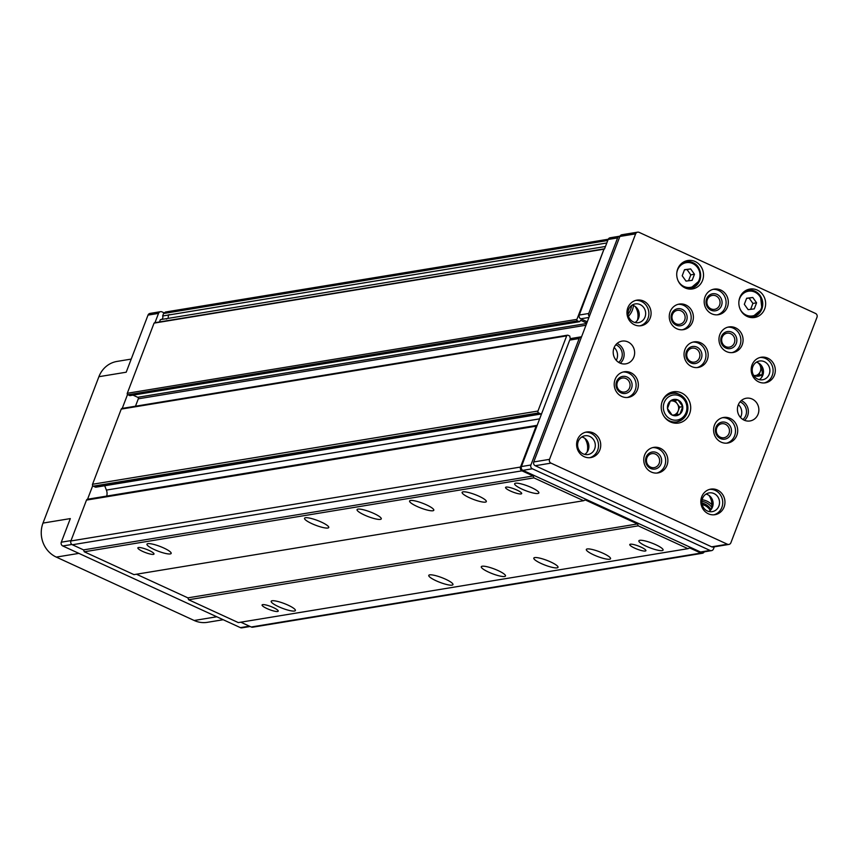 <?xml version="1.0" encoding="UTF-8"?>
<svg xmlns="http://www.w3.org/2000/svg" width="860" height="860" viewBox="0 0 860 860"><rect width="100%" height="100%" fill="white"/><g stroke="black" fill="none" stroke-linecap="round" stroke-linejoin="round"><path stroke-width="1.29" d="M159.476 321.962L160.358 319.651L166.109 318.705A2.881 0.903 -65.3 0 0 166.657 318.974A2.881 0.903 -65.3 0 0 167.216 318.522L605.472 246.476M161.4 319.479A2.591 2.408 80.7 0 0 162.637 315.986L168.517 315.018L168.184 317.2M167.033 318.619L166.109 318.705L167.033 318.619A2.257 0.71 114.7 0 0 167.087 318.662M168.517 315.018A2.257 0.71 -65.3 0 1 169.205 314.674A2.257 0.71 -65.3 0 1 169.366 314.878L606.805 242.971M154.768 322.822L154.069 323.123L127.28 393.278A1.15 1.075 80.7 0 0 127.527 394.536L122.238 408.392A1.15 1.075 80.7 0 0 122.045 408.425L567.471 335.196A1.15 1.075 80.7 0 1 568.062 335.282L569.793 336.077L570.137 338.249L570.986 338.636M567.471 335.196A1.15 1.075 80.7 0 0 566.665 335.873L537.962 411.048A1.441 1.333 80.7 0 0 538.693 412.94L540.682 413.853A1.441 1.333 80.7 0 0 541.52 413.929M122.045 408.425A1.15 1.075 80.7 0 0 121.239 409.102L92.536 484.266A1.441 1.333 80.7 0 0 93.278 486.158L95.267 487.072A1.441 1.333 80.7 0 0 95.997 487.179L541.424 413.95M754.5 375.616L761.874 374.702A8.235 7.654 -99.3 0 1 754.5 375.616L754.263 375.508A8.235 7.654 -99.3 0 1 753.435 375.046M581.553 336.798A2.881 2.677 80.7 0 0 579.178 338.528L530.889 465.002L521.429 466.55A2.881 2.677 80.7 0 0 522.901 470.334L700.545 552.002A2.881 2.677 80.7 0 0 702.018 552.206L711.478 550.647A2.881 2.677 80.7 0 0 713.488 548.949L714.305 546.831M521.429 466.55L537.178 425.324A1.441 1.333 80.7 0 0 536.113 426.184L520.504 467.055A2.881 2.677 80.7 0 0 521.988 470.839L533.168 475.978L533.899 477.87L583.596 500.713L585.337 499.961L637.507 523.955L638.249 525.836L687.936 548.68L689.688 547.938L700.868 553.077A2.881 2.677 80.7 0 0 704.243 551.841M131.225 359.082L117.057 361.415A25.918 24.08 80.7 0 0 98.9 376.702L43 523.084A25.918 24.08 80.7 0 0 56.298 557.097L194.188 620.49A25.918 24.08 80.7 0 0 207.453 622.317L223.213 619.727M43 523.084L70.316 518.591L61.297 542.198A2.881 2.677 80.7 0 0 62.78 545.971L240.413 627.639A2.881 2.677 80.7 0 0 241.897 627.843L250.142 626.488M92.719 485.696L87.548 499.241A1.441 1.333 80.7 0 0 86.494 500.09L70.885 540.972A2.881 2.677 80.7 0 0 72.358 544.756L83.538 549.895L84.28 551.787L133.966 574.63L583.596 500.713M240.8 622.188L251.238 626.994A2.881 2.677 80.7 0 0 252.711 627.198L702.341 553.281M136.45 574.222L187.888 597.861L188.63 599.753L238.317 622.597L687.936 548.68M83.538 549.895L533.168 475.978M84.28 551.787L533.899 477.87M510.464 491.028A8.643 1.698 -159.1 0 0 521.687 493.586A8.643 1.698 -159.1 0 0 514.226 488.921A8.643 1.698 -159.1 0 0 505.551 487.426A8.643 1.698 -159.1 0 0 510.464 491.028M142.781 551.464A8.643 1.698 -159.1 0 0 154.004 554.034A8.643 1.698 -159.1 0 0 146.533 549.368A8.643 1.698 -159.1 0 0 137.858 547.874A8.643 1.698 -159.1 0 0 142.781 551.464M469.495 497.757A12.954 2.548 -159.1 0 0 486.33 501.606A12.954 2.548 -159.1 0 0 475.128 494.608A12.954 2.548 -159.1 0 0 462.121 492.361A12.954 2.548 -159.1 0 0 469.495 497.757M416.971 506.4A12.954 2.548 -159.1 0 0 433.805 510.238A12.954 2.548 -159.1 0 0 422.604 503.24A12.954 2.548 -159.1 0 0 409.596 500.993A12.954 2.548 -159.1 0 0 416.971 506.4M364.446 515.033A12.954 2.548 -159.1 0 0 381.27 518.87A12.954 2.548 -159.1 0 0 370.079 511.872A12.954 2.548 -159.1 0 0 357.061 509.636A12.954 2.548 -159.1 0 0 364.446 515.033M311.911 523.665A12.954 2.548 -159.1 0 0 328.746 527.513A12.954 2.548 -159.1 0 0 317.555 520.504A12.954 2.548 -159.1 0 0 304.537 518.268A12.954 2.548 -159.1 0 0 311.911 523.665M154.338 549.572A12.954 2.548 -159.1 0 0 171.172 553.41A12.954 2.548 -159.1 0 0 159.971 546.412A12.954 2.548 -159.1 0 0 146.963 544.176A12.954 2.548 -159.1 0 0 154.338 549.572M522.02 489.125A12.954 2.548 -159.1 0 0 538.854 492.973A12.954 2.548 -159.1 0 0 527.653 485.964A12.954 2.548 -159.1 0 0 514.645 483.728A12.954 2.548 -159.1 0 0 522.02 489.125M187.888 597.861L637.507 523.955M188.63 599.753L638.249 525.836M267.008 608.579A8.643 1.698 -159.1 0 0 278.231 611.137A8.643 1.698 -159.1 0 0 270.76 606.472A8.643 1.698 -159.1 0 0 262.085 604.978A8.643 1.698 -159.1 0 0 267.008 608.579M634.691 548.132A8.643 1.698 -159.1 0 0 645.914 550.701A8.643 1.698 -159.1 0 0 638.442 546.035A8.643 1.698 -159.1 0 0 629.767 544.53A8.643 1.698 -159.1 0 0 634.691 548.132M593.722 554.872A12.954 2.548 -159.1 0 0 610.546 558.71A12.954 2.548 -159.1 0 0 599.355 551.712A12.954 2.548 -159.1 0 0 586.337 549.465A12.954 2.548 -159.1 0 0 593.722 554.872M541.187 563.504A12.954 2.548 -159.1 0 0 558.022 567.353A12.954 2.548 -159.1 0 0 546.831 560.344A12.954 2.548 -159.1 0 0 533.813 558.108A12.954 2.548 -159.1 0 0 541.187 563.504M488.663 572.136A12.954 2.548 -159.1 0 0 505.497 575.985A12.954 2.548 -159.1 0 0 494.306 568.987A12.954 2.548 -159.1 0 0 481.288 566.74A12.954 2.548 -159.1 0 0 488.663 572.136M436.138 580.779A12.954 2.548 -159.1 0 0 452.973 584.617A12.954 2.548 -159.1 0 0 441.771 577.619A12.954 2.548 -159.1 0 0 428.764 575.372A12.954 2.548 -159.1 0 0 436.138 580.779M278.565 606.676A12.954 2.548 -159.1 0 0 295.388 610.525A12.954 2.548 -159.1 0 0 284.198 603.526A12.954 2.548 -159.1 0 0 271.179 601.28A12.954 2.548 -159.1 0 0 278.565 606.676M646.247 546.24A12.954 2.548 -159.1 0 0 663.082 550.077A12.954 2.548 -159.1 0 0 651.88 543.079A12.954 2.548 -159.1 0 0 638.872 540.832A12.954 2.548 -159.1 0 0 646.247 546.24M608.246 239.23L165.733 311.976A1.441 1.333 80.7 0 0 165.142 312.244L163.583 313.502L607.762 240.477M163.583 313.502L162.637 315.986M619.995 236.177A2.881 2.677 80.7 0 0 617.598 237.919L588.745 313.481L579.285 315.029L604.096 248.862L576.909 319.361A1.15 1.075 80.7 0 0 577.501 320.877L579.533 321.715L580.887 320.414L586.778 323.123M127.527 394.536A1.15 1.075 80.7 0 0 127.871 394.794L130.172 395.492M132.988 395.127L137.718 397.298L586.628 323.5M135.482 406.21L138.309 398.814A1.15 1.075 80.7 0 0 137.718 397.298M104.683 485.75L106.403 490.082L539.639 418.863M106.683 496.091A8.643 8.03 80.7 0 0 106.403 490.082M579.285 315.029A2.881 2.677 80.7 0 0 580.769 318.813L587.283 321.801M164.281 312.933L162.013 311.89A2.881 2.677 80.7 0 0 158.519 313.384L154.961 322.704M160.541 311.685L150.027 313.416A2.881 2.677 80.7 0 0 148.017 315.115L126.205 372.208L98.9 376.702M619.619 236.22L610.159 237.768A2.881 2.677 80.7 0 0 608.149 239.467L604.515 248.959M581.199 336.83L571.739 338.388A2.881 2.677 80.7 0 0 569.718 340.087L537.178 425.324M530.889 465.002A2.881 2.677 80.7 0 0 532.361 468.775L710.005 550.443A2.881 2.677 80.7 0 0 711.478 550.647M588.745 313.481A2.881 2.677 80.7 0 0 589.283 316.555M702.093 499.789A17.275 16.05 -99.3 0 1 711.876 504.648M633.422 305.504A17.275 16.05 -99.3 0 1 628.466 316.211M631.552 305.536A15.835 14.717 -99.3 0 1 628.026 314.126M701.867 501.358A15.835 14.717 -99.3 0 1 711.714 507.239M758.918 375.089L761.541 368.198M760.874 366.328L758.52 363.027M757.929 362.737A7.202 6.686 -99.3 0 1 756.198 375.422M667.51 408.36A8.235 7.654 -99.3 0 1 670.305 401.039L667.457 408.511L672.122 415.047A8.235 7.654 -99.3 0 1 667.543 408.629M679.733 414.23A8.235 7.654 -99.3 0 1 672.359 415.154L679.873 414.219L682.732 406.748A8.235 7.654 -99.3 0 1 679.927 414.079M678.121 400.061A8.235 7.654 -99.3 0 1 682.689 406.479L678.024 399.943L671.047 400.932A7.202 6.686 -99.3 0 1 677.25 403.791L674.874 400.459L678.024 399.943M637.647 232.157L621.887 234.748A2.881 2.677 80.7 0 0 619.877 236.446L533.759 461.949A2.881 2.677 80.7 0 0 535.242 465.722L711.639 546.82A2.881 2.677 80.7 0 0 713.112 547.024L728.871 544.434A2.881 2.677 80.7 0 0 730.892 542.735L817 317.233A2.881 2.677 80.7 0 0 815.527 313.459L639.12 232.361A2.881 2.677 80.7 0 0 635.637 233.855L549.519 459.358A2.881 2.677 80.7 0 0 551.002 463.131L727.399 544.229A2.881 2.677 80.7 0 0 728.871 544.434M662.297 401.136A15.835 14.717 -99.3 0 1 673.391 391.794A15.835 14.717 -99.3 0 1 690.483 405.028A15.835 14.717 -99.3 0 1 678.529 423.045A15.835 14.717 -99.3 0 1 664.5 417.068A15.835 14.717 -99.3 0 1 662.297 401.136M613.986 347.924A11.513 10.696 -99.3 0 1 622.049 341.119A11.513 10.696 -99.3 0 1 634.476 350.751A11.513 10.696 -99.3 0 1 625.79 363.855A11.513 10.696 -99.3 0 1 615.588 359.512A11.513 10.696 -99.3 0 1 613.986 347.924M738.202 405.028A11.513 10.696 -99.3 0 1 746.276 398.234A11.513 10.696 -99.3 0 1 758.703 407.866A11.513 10.696 -99.3 0 1 750.006 420.959A11.513 10.696 -99.3 0 1 739.804 416.616A11.513 10.696 -99.3 0 1 738.202 405.028M627.843 307.783A12.954 12.04 -99.3 0 1 636.927 300.14A12.954 12.04 -99.3 0 1 650.902 310.976A12.954 12.04 -99.3 0 1 641.13 325.714A12.954 12.04 -99.3 0 1 629.649 320.823A12.954 12.04 -99.3 0 1 627.843 307.783M577.49 439.654A12.954 12.04 -99.3 0 1 586.563 432.01A12.954 12.04 -99.3 0 1 600.549 442.846A12.954 12.04 -99.3 0 1 590.766 457.584A12.954 12.04 -99.3 0 1 579.296 452.693A12.954 12.04 -99.3 0 1 577.49 439.654M701.717 496.768A12.954 12.04 -99.3 0 1 710.79 489.125A12.954 12.04 -99.3 0 1 724.776 499.95A12.954 12.04 -99.3 0 1 714.993 514.688A12.954 12.04 -99.3 0 1 703.512 509.808A12.954 12.04 -99.3 0 1 701.717 496.768M752.07 364.898A12.954 12.04 -99.3 0 1 761.143 357.255A12.954 12.04 -99.3 0 1 775.129 368.08A12.954 12.04 -99.3 0 1 765.357 382.818A12.954 12.04 -99.3 0 1 753.876 377.927A12.954 12.04 -99.3 0 1 752.07 364.898M644.634 455.026A12.954 12.04 -99.3 0 1 653.718 447.383A12.954 12.04 -99.3 0 1 667.693 458.208A12.954 12.04 -99.3 0 1 657.921 472.946A12.954 12.04 -99.3 0 1 646.441 468.066A12.954 12.04 -99.3 0 1 644.634 455.026M615.093 379.432A12.954 12.04 -99.3 0 1 624.166 371.789A12.954 12.04 -99.3 0 1 638.152 382.625A12.954 12.04 -99.3 0 1 628.37 397.363A12.954 12.04 -99.3 0 1 616.889 392.472A12.954 12.04 -99.3 0 1 615.093 379.432M705.06 296.775A12.954 12.04 -99.3 0 1 714.144 289.132A12.954 12.04 -99.3 0 1 728.13 299.968A12.954 12.04 -99.3 0 1 718.347 314.706A12.954 12.04 -99.3 0 1 706.866 309.815A12.954 12.04 -99.3 0 1 705.06 296.775M719.841 334.572A12.954 12.04 -99.3 0 1 728.914 326.929A12.954 12.04 -99.3 0 1 742.9 337.765A12.954 12.04 -99.3 0 1 733.118 352.503A12.954 12.04 -99.3 0 1 721.637 347.612A12.954 12.04 -99.3 0 1 719.841 334.572M670.144 311.728A12.954 12.04 -99.3 0 1 679.228 304.085A12.954 12.04 -99.3 0 1 693.203 314.921A12.954 12.04 -99.3 0 1 683.431 329.66A12.954 12.04 -99.3 0 1 671.95 324.768A12.954 12.04 -99.3 0 1 670.144 311.728M684.925 349.525A12.954 12.04 -99.3 0 1 693.999 341.882A12.954 12.04 -99.3 0 1 707.984 352.718A12.954 12.04 -99.3 0 1 698.202 367.457A12.954 12.04 -99.3 0 1 686.721 362.565A12.954 12.04 -99.3 0 1 684.925 349.525M714.466 425.119A12.954 12.04 -99.3 0 1 723.55 417.476A12.954 12.04 -99.3 0 1 737.525 428.312A12.954 12.04 -99.3 0 1 727.754 443.05A12.954 12.04 -99.3 0 1 716.272 438.159A12.954 12.04 -99.3 0 1 714.466 425.119M702.545 280.425A14.394 13.373 80.7 0 0 700.545 265.944A14.394 13.373 80.7 0 0 687.785 260.515A14.394 13.373 80.7 0 0 676.928 276.888A14.394 13.373 80.7 0 0 692.461 288.928A14.394 13.373 80.7 0 0 702.545 280.425M764.658 308.987A14.394 13.373 80.7 0 0 762.659 294.496A14.394 13.373 80.7 0 0 749.899 289.067A14.394 13.373 80.7 0 0 739.041 305.44A14.394 13.373 80.7 0 0 754.575 317.48A14.394 13.373 80.7 0 0 764.658 308.987M614.158 347.494A10.073 9.363 -99.3 0 1 616.265 360.351M738.375 404.598A10.073 9.363 -99.3 0 1 740.492 417.455M635.142 306.45A15.835 14.717 -99.3 0 1 637.421 320.307M584.789 438.32A15.835 14.717 -99.3 0 1 587.068 452.177M709.016 495.435A15.835 14.717 -99.3 0 1 711.284 509.281M759.369 363.554A15.835 14.717 -99.3 0 1 761.648 377.411M746.641 298.237L744.319 304.322L748.125 309.654L754.252 308.89L756.585 302.806L752.779 297.474L746.641 298.237M747.103 290.261A14.394 13.373 80.7 0 0 746.469 290.164M750.963 317.544A14.394 13.373 80.7 0 0 751.533 317.243M684.528 269.685L682.206 275.77L686.011 281.102L692.149 280.338L694.471 274.254L690.666 268.922L684.528 269.685M684.99 261.698A14.394 13.373 80.7 0 0 684.356 261.601M688.86 288.992A14.394 13.373 80.7 0 0 689.43 288.691M750.64 309.342L752.909 303.408L756.585 302.806M752.909 303.408L749.103 298.076L752.779 297.474M749.103 298.076L746.587 298.388M688.527 280.79L690.795 274.856L694.471 274.254M690.795 274.856L686.989 269.524L690.666 268.922M686.989 269.524L684.474 269.836M722.454 417.713A12.954 12.04 -99.3 0 1 735.321 428.667A12.954 12.04 -99.3 0 1 726.635 443.169M715.993 427.194A8.643 8.03 -99.3 0 1 729.785 425.485A8.643 8.03 -99.3 0 1 724.55 439.191A8.643 8.03 -99.3 0 1 715.993 427.194M716.767 427.904A7.074 6.579 -99.3 0 1 729.366 429.645A7.074 6.579 -99.3 0 1 717.745 435.031A7.074 6.579 -99.3 0 1 716.767 427.904M692.902 342.119A12.954 12.04 -99.3 0 1 705.78 353.073A12.954 12.04 -99.3 0 1 697.095 367.575M686.441 351.6A8.643 8.03 -99.3 0 1 700.244 349.891A8.643 8.03 -99.3 0 1 695.009 363.597A8.643 8.03 -99.3 0 1 686.441 351.6M687.215 352.32A7.074 6.579 -99.3 0 1 699.814 354.062A7.074 6.579 -99.3 0 1 688.204 359.437A7.074 6.579 -99.3 0 1 687.215 352.32M678.132 304.322A12.954 12.04 -99.3 0 1 690.999 315.276A12.954 12.04 -99.3 0 1 682.313 329.778M671.671 313.803A8.643 8.03 -99.3 0 1 685.463 312.094A8.643 8.03 -99.3 0 1 680.228 325.8A8.643 8.03 -99.3 0 1 671.671 313.803M672.445 314.523A7.074 6.579 -99.3 0 1 685.044 316.265A7.074 6.579 -99.3 0 1 673.434 321.64A7.074 6.579 -99.3 0 1 672.445 314.523M727.818 327.165A12.954 12.04 -99.3 0 1 740.696 338.12A12.954 12.04 -99.3 0 1 732.01 352.621M721.357 336.647A8.643 8.03 -99.3 0 1 735.16 334.938A8.643 8.03 -99.3 0 1 729.925 348.644A8.643 8.03 -99.3 0 1 721.357 336.647M722.131 337.367A7.074 6.579 -99.3 0 1 734.73 339.109A7.074 6.579 -99.3 0 1 723.12 344.484A7.074 6.579 -99.3 0 1 722.131 337.367M623.07 372.025A12.954 12.04 -99.3 0 1 635.938 382.979A12.954 12.04 -99.3 0 1 627.262 397.481M616.609 381.507A8.643 8.03 -99.3 0 1 630.412 379.798A8.643 8.03 -99.3 0 1 625.177 393.504A8.643 8.03 -99.3 0 1 616.609 381.507M617.383 382.216A7.074 6.579 -99.3 0 1 629.982 383.958A7.074 6.579 -99.3 0 1 618.372 389.344A7.074 6.579 -99.3 0 1 617.383 382.216M713.047 289.368A12.954 12.04 -99.3 0 1 725.915 300.333A12.954 12.04 -99.3 0 1 717.24 314.835M706.587 298.85A8.643 8.03 -99.3 0 1 720.379 297.141A8.643 8.03 -99.3 0 1 715.144 310.847A8.643 8.03 -99.3 0 1 706.587 298.85M707.361 299.57A7.074 6.579 -99.3 0 1 719.96 301.312A7.074 6.579 -99.3 0 1 708.35 306.687A7.074 6.579 -99.3 0 1 707.361 299.57M652.622 447.619A12.954 12.04 -99.3 0 1 665.489 458.573A12.954 12.04 -99.3 0 1 656.803 473.075M646.161 457.101A8.643 8.03 -99.3 0 1 659.953 455.392A8.643 8.03 -99.3 0 1 654.718 469.098A8.643 8.03 -99.3 0 1 646.161 457.101M646.935 457.81A7.074 6.579 -99.3 0 1 659.534 459.552A7.074 6.579 -99.3 0 1 647.913 464.938A7.074 6.579 -99.3 0 1 646.935 457.81M760.057 357.491A12.954 12.04 -99.3 0 1 772.925 368.445A12.954 12.04 -99.3 0 1 764.239 382.947M752.844 366.629A9.503 8.826 -99.3 0 1 759.498 361.017A9.503 8.826 -99.3 0 1 769.754 368.962A9.503 8.826 -99.3 0 1 762.583 379.776A9.503 8.826 -99.3 0 1 754.166 376.185A9.503 8.826 -99.3 0 1 752.844 366.629M756.402 362.21A9.503 8.826 -99.3 0 1 763.347 370.015A9.503 8.826 -99.3 0 1 759.272 379.647M709.693 489.362A12.954 12.04 -99.3 0 1 722.561 500.316A12.954 12.04 -99.3 0 1 713.886 514.817M702.491 498.499A9.503 8.826 -99.3 0 1 709.145 492.898A9.503 8.826 -99.3 0 1 719.401 500.842A9.503 8.826 -99.3 0 1 712.23 511.646A9.503 8.826 -99.3 0 1 703.813 508.066A9.503 8.826 -99.3 0 1 702.491 498.499M706.049 494.081A9.503 8.826 -99.3 0 1 712.994 501.896A9.503 8.826 -99.3 0 1 708.919 511.517M585.477 432.247A12.954 12.04 -99.3 0 1 598.345 443.212A12.954 12.04 -99.3 0 1 589.659 457.713M578.264 441.395A9.503 8.826 -99.3 0 1 584.918 435.784A9.503 8.826 -99.3 0 1 595.174 443.728A9.503 8.826 -99.3 0 1 588.004 454.542A9.503 8.826 -99.3 0 1 579.586 450.952A9.503 8.826 -99.3 0 1 578.264 441.395M581.822 436.966A9.503 8.826 -99.3 0 1 588.767 444.781A9.503 8.826 -99.3 0 1 584.692 454.402M635.83 300.377A12.954 12.04 -99.3 0 1 648.698 311.331A12.954 12.04 -99.3 0 1 640.012 325.833M628.617 309.514A9.503 8.826 -99.3 0 1 635.282 303.913A9.503 8.826 -99.3 0 1 645.527 311.858A9.503 8.826 -99.3 0 1 638.356 322.661A9.503 8.826 -99.3 0 1 629.939 319.082A9.503 8.826 -99.3 0 1 628.617 309.514M632.186 305.096A9.503 8.826 -99.3 0 1 639.12 312.911A9.503 8.826 -99.3 0 1 635.045 322.532M741.266 400.599A11.513 10.696 -99.3 0 1 748.2 409.586A11.513 10.696 -99.3 0 1 744.513 420.314M739.998 401.91A10.073 9.363 -99.3 0 1 746.351 409.887A10.073 9.363 -99.3 0 1 742.889 419.487M617.05 343.495A11.513 10.696 -99.3 0 1 623.973 352.482A11.513 10.696 -99.3 0 1 620.286 363.21M615.771 344.806A10.073 9.363 -99.3 0 1 622.124 352.783A10.073 9.363 -99.3 0 1 618.663 362.372M669.897 392.859A15.835 14.717 -99.3 0 1 672.541 393.396M677.207 421.798A15.835 14.717 -99.3 0 1 674.874 423.152M670.51 400.878A8.235 7.654 -99.3 0 1 677.884 399.954M676.766 414.617L679.636 407.124L682.786 406.608M679.636 407.124L677.25 403.791A7.202 6.686 -99.3 0 1 674.057 414.95M674.874 400.459L671.047 400.932A7.202 6.686 -99.3 0 0 670.284 401.082M121.239 409.102L566.665 335.873M92.536 484.266L537.962 411.048M93.278 486.158L538.693 412.94M95.267 487.072L540.682 413.853M86.494 500.09L536.113 426.184M70.885 540.972L520.504 467.055M72.358 544.756L521.988 470.839M251.238 626.994L700.868 553.077M165.142 312.244L608.17 239.413M154.069 323.123L603.698 249.206M127.28 393.278L576.909 319.361M127.871 394.794L577.501 320.877M129.613 395.589L579.231 321.672M580.328 320.511L580.887 320.414M138.309 398.814L585.972 325.22M61.297 542.198L71.025 540.596M148.017 315.115L158.519 313.384M62.78 545.971L71.885 544.477M240.413 627.639L249.432 626.155M56.298 557.097L78.894 553.378M194.188 620.49L216.774 616.77M579.178 338.528L569.718 340.087M532.361 468.775L522.901 470.334M710.005 550.443L700.545 552.002M617.598 237.919L608.149 239.467M588.939 317.469L580.769 318.813M711.07 509.571L701.889 503.003A14.394 13.373 -99.3 0 1 711.005 509.658M702.158 504.594A12.674 11.771 -99.3 0 1 710.274 510.442M635.637 233.855L619.877 236.446M549.519 459.358L533.759 461.949M551.002 463.131L535.242 465.722M727.399 544.229L711.639 546.82M740.095 309.041A12.524 11.642 80.7 0 0 750.984 316.061A12.524 11.642 80.7 0 0 761.261 308.536A12.524 11.642 80.7 0 0 753.403 291.551A12.524 11.642 80.7 0 0 738.88 301.699M749.447 317.254A13.674 12.707 80.7 0 0 752.253 317.136A13.674 12.707 80.7 0 0 761.831 309.062A13.674 12.707 80.7 0 0 759.928 295.302A13.674 12.707 80.7 0 0 747.813 290.142A13.674 12.707 80.7 0 0 745.115 290.916M677.981 280.489A12.524 11.642 80.7 0 0 688.871 287.509A12.524 11.642 80.7 0 0 699.148 279.984A12.524 11.642 80.7 0 0 691.289 262.999A12.524 11.642 80.7 0 0 676.766 273.136M687.333 288.702A13.674 12.707 80.7 0 0 690.139 288.573A13.674 12.707 80.7 0 0 699.717 280.51A13.674 12.707 80.7 0 0 697.815 266.74A13.674 12.707 80.7 0 0 685.699 261.58A13.674 12.707 80.7 0 0 683.001 262.364M661.705 403.007A14.394 13.373 -99.3 0 1 662.071 401.942A14.394 13.373 -99.3 0 1 672.154 393.45A14.394 13.373 -99.3 0 1 687.688 405.49A14.394 13.373 -99.3 0 1 676.82 421.862A14.394 13.373 -99.3 0 1 663.866 416.154M664.189 402.534A12.674 11.771 -99.3 0 1 684.42 400.018A12.674 11.771 -99.3 0 1 676.745 420.121A12.674 11.771 -99.3 0 1 664.189 402.534M154.477 322.779L604.096 248.862M129.903 395.632L579.533 321.715M87.505 499.241L537.124 425.324M629.036 308.579L628.37 310.245M745.899 290.454L753.306 290.508L760.487 295.98L761.917 309.019L752.253 317.136L750.328 317.447M683.786 261.902L691.203 261.956C694.525 263.267 702.212 265.708 699.803 280.457L690.139 288.573L688.226 288.895M672.251 422.615L676.82 421.862C686.656 418.508 689.86 411.607 686.42 401.158C680.701 394.256 675.949 391.687 672.154 393.45L667.575 394.202"/></g></svg>
